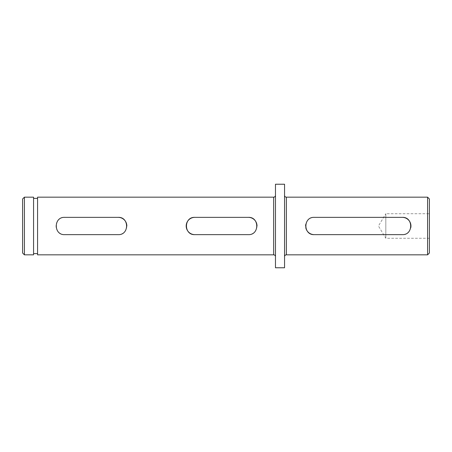 <?xml version="1.0" encoding="UTF-8"?>
<svg xmlns="http://www.w3.org/2000/svg" width="452" height="452" viewBox="0 0 452 452"><rect width="100%" height="100%" fill="white"/><g stroke="black" fill="none" stroke-linecap="round" stroke-linejoin="round"><path stroke-width="0.34" stroke-dasharray="2.26 1.69" d="M275.471 256.646L275.471 195.354L275.471 256.646M284.551 195.354L284.551 256.646L284.551 195.354M429.4 238.272L385.816 238.272L385.816 213.728L378.443 226L385.816 238.272L385.816 213.728L429.4 213.728L429.4 238.272L429.4 213.728M37.567 253.606L37.567 198.394L37.567 253.606M33.567 253.606L33.567 198.394L33.567 253.606M284.551 184.23L284.551 267.77M275.471 184.23L275.471 267.77M22.6 198.987L22.6 253.013M33.567 197.168L33.567 254.832M24.414 254.832L24.414 197.168M37.567 197.168L37.567 254.832M427.586 197.168L427.586 254.832M429.4 253.013L429.4 198.987M257.018 225.989A8.644 8.644 0 0 1 248.374 234.644L194.835 234.644M194.835 217.355L248.374 217.355M126.842 225.989A8.644 8.644 0 0 1 118.198 234.644L64.659 234.644A8.644 8.644 0 0 1 56.014 226A8.644 8.644 0 0 1 64.659 217.355L118.198 217.355M305.784 227.689A8.644 8.644 0 0 1 305.614 225.989M305.784 224.305A8.644 8.644 0 0 1 314.259 217.355L402.303 217.355M410.778 227.695A8.644 8.644 0 0 1 402.303 234.644L314.259 234.644M273.652 197.168L273.652 254.832M286.365 254.832L286.365 197.168"/><path stroke-width="0.68" d="M273.652 254.832L273.652 197.168L37.567 197.168L37.567 254.832L273.652 254.832A1.814 1.814 0 0 1 275.471 256.646M273.652 197.168A1.814 1.814 0 0 0 275.471 195.354M427.586 197.168L427.586 254.832L429.4 253.013L429.4 198.987L427.586 197.168L286.365 197.168A1.814 1.814 0 0 1 284.551 195.354M427.586 254.832L286.365 254.832A1.814 1.814 0 0 0 284.551 256.646M22.6 253.013L22.6 198.987L24.414 197.168L24.414 254.832L22.6 253.013M314.259 234.644L402.303 234.644C413.444 235.187 413.473 216.824 402.303 217.355L314.259 217.355C303.117 216.813 303.094 235.176 314.259 234.644A8.644 8.644 0 0 1 305.784 227.689M248.374 234.644L194.835 234.644C183.693 235.187 183.67 216.824 194.835 217.355L248.374 217.355C259.516 216.813 259.538 235.176 248.374 234.644M64.659 217.355L118.198 217.355C129.34 216.813 129.362 235.176 118.198 234.644L64.659 234.644C53.517 235.187 53.494 216.824 64.659 217.355M37.567 198.394L33.567 198.394M37.567 253.606L33.567 253.606M24.414 254.832L33.567 254.832L33.567 197.168L24.414 197.168M284.551 267.77L284.551 184.23L275.471 184.23L275.471 267.77L284.551 267.77M248.374 217.355A8.644 8.644 0 0 1 257.018 225.989M194.835 234.644A8.644 8.644 0 0 1 186.19 226A8.644 8.644 0 0 1 194.835 217.355M118.198 217.355A8.644 8.644 0 0 1 126.842 225.989M305.614 225.989A8.644 8.644 0 0 1 305.784 224.305M402.303 217.355A8.644 8.644 0 0 1 410.778 227.695M286.365 197.168L286.365 254.832"/></g></svg>
